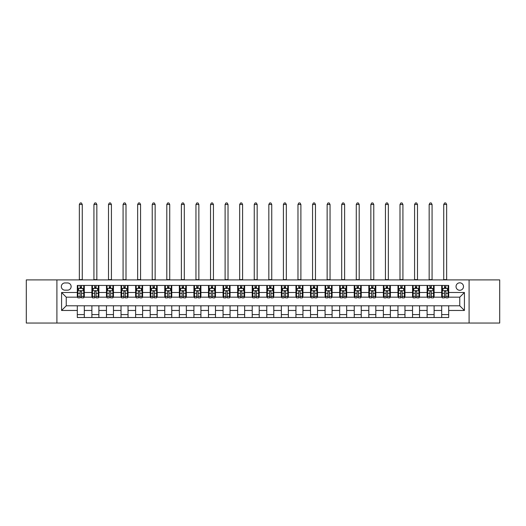<?xml version="1.0" encoding="UTF-8"?>
<svg xmlns="http://www.w3.org/2000/svg" width="526" height="526" viewBox="0 0 526 526"><rect width="100%" height="100%" fill="white"/><g stroke="black" fill="none" stroke-linecap="round" stroke-linejoin="round"><path stroke-width="0.79" d="M459.763 282.824A3.728 3.728 0 0 0 456.035 286.552A3.728 3.728 0 0 0 459.763 290.286A3.728 3.728 0 0 0 463.498 286.552A3.728 3.728 0 0 0 459.763 282.824M469.093 323.049L499.7 323.049L499.7 279.904L469.093 279.904L469.093 323.049L56.907 323.049L56.907 279.904L26.3 279.904L26.3 323.049L56.907 323.049M64.954 290.168L67.519 290.168A3.616 3.616 0 0 0 71.135 286.552A3.616 3.616 0 0 0 67.519 282.942L64.954 282.942A3.616 3.616 0 0 0 61.338 286.552A3.616 3.616 0 0 0 64.954 290.168M469.093 279.904L56.907 279.904M77.315 310.458L61.575 310.458L61.575 292.502L77.315 292.502L77.315 297.164L66.237 297.164L66.237 305.79L77.315 305.79L77.315 317.513L448.685 317.513L448.685 305.79L459.763 305.79L459.763 297.164L448.685 297.164L448.685 292.502L464.425 292.502L464.425 310.458L448.685 310.458M448.685 292.502L448.685 285.447L77.315 285.447L77.315 292.502M441.689 285.447L441.689 297.164L442.274 297.164M444.49 297.164L445.89 297.164M448.106 297.164L448.685 297.164M441.689 297.164L433.529 297.164M427.119 285.447L427.119 297.164L427.697 297.164M429.913 297.164L431.313 297.164M427.119 297.164L418.952 297.164M412.542 285.447L412.542 297.164L413.127 297.164M415.336 297.164L416.737 297.164M412.542 297.164L404.376 297.164M397.965 285.447L397.965 297.164L398.55 297.164M400.766 297.164L402.166 297.164M397.965 297.164L389.805 297.164M383.388 285.447L383.388 297.164L383.973 297.164M386.189 297.164L387.59 297.164M383.388 297.164L375.229 297.164M368.818 285.447L368.818 297.164L369.397 297.164M371.612 297.164L373.013 297.164M368.818 297.164L360.652 297.164M354.241 285.447L354.241 297.164L354.826 297.164M357.036 297.164L358.436 297.164M354.241 297.164L346.075 297.164M339.664 285.447L339.664 297.164L340.25 297.164M342.465 297.164L343.866 297.164M339.664 297.164L331.505 297.164M325.088 285.447L325.088 297.164L325.673 297.164M327.889 297.164L329.289 297.164M325.088 297.164L316.928 297.164M310.518 285.447L310.518 297.164L311.096 297.164M313.312 297.164L314.712 297.164M310.518 297.164L302.351 297.164M295.941 285.447L295.941 297.164L296.526 297.164M298.735 297.164L300.136 297.164M295.941 297.164L287.775 297.164M281.364 285.447L281.364 297.164L281.949 297.164M284.165 297.164L285.565 297.164M281.364 297.164L273.204 297.164M266.787 285.447L266.787 297.164L267.372 297.164M269.588 297.164L270.989 297.164M266.787 297.164L258.628 297.164M252.217 285.447L252.217 297.164L252.796 297.164M255.011 297.164L256.412 297.164M252.217 297.164L244.051 297.164M237.64 285.447L237.64 297.164L238.225 297.164M240.435 297.164L241.835 297.164M237.64 297.164L229.474 297.164M223.063 285.447L223.063 297.164L223.649 297.164M225.864 297.164L227.265 297.164M223.063 297.164L214.904 297.164M208.487 285.447L208.487 297.164L209.072 297.164M211.288 297.164L212.688 297.164M208.487 297.164L200.327 297.164M193.916 285.447L193.916 297.164L194.495 297.164M196.711 297.164L198.111 297.164M193.916 297.164L185.75 297.164M179.34 285.447L179.34 297.164L179.925 297.164M182.134 297.164L183.535 297.164M179.34 297.164L171.174 297.164M164.763 285.447L164.763 297.164L165.348 297.164M167.564 297.164L168.964 297.164M164.763 297.164L156.603 297.164M150.186 285.447L150.186 297.164L150.771 297.164M152.987 297.164L154.388 297.164M150.186 297.164L142.027 297.164M135.616 285.447L135.616 297.164L136.195 297.164M138.41 297.164L139.811 297.164M135.616 297.164L127.45 297.164M121.039 285.447L121.039 297.164L121.624 297.164M123.834 297.164L125.234 297.164M121.039 297.164L112.873 297.164M106.462 285.447L106.462 297.164L107.048 297.164M109.263 297.164L110.664 297.164M106.462 297.164L98.303 297.164M91.886 285.447L91.886 297.164L92.471 297.164M94.687 297.164L96.087 297.164M91.886 297.164L83.726 297.164M77.315 297.164L77.894 297.164M80.11 297.164L81.51 297.164M77.315 305.79L84.311 305.79L84.311 317.513M448.685 305.79L84.311 305.79M84.311 285.447L84.311 297.164M77.315 288.36L77.894 288.36M80.11 288.36L81.51 288.36M83.726 288.36L84.311 288.36M77.315 314.594L84.311 314.594M91.886 305.79L91.886 317.513M98.881 285.447L98.881 297.164M91.886 288.36L92.471 288.36M94.687 288.36L96.087 288.36M98.303 288.36L98.881 288.36M98.881 305.79L98.881 317.513M91.886 314.594L98.881 314.594M106.462 305.79L106.462 317.513M113.458 305.79L113.458 317.513M106.462 314.594L113.458 314.594M113.458 285.447L113.458 297.164M106.462 288.36L107.048 288.36M109.263 288.36L110.664 288.36M112.873 288.36L113.458 288.36M121.039 305.79L121.039 317.513M128.035 305.79L128.035 317.513M121.039 314.594L128.035 314.594M128.035 285.447L128.035 297.164M121.039 288.36L121.624 288.36M123.834 288.36L125.234 288.36M127.45 288.36L128.035 288.36M135.616 305.79L135.616 317.513M142.612 305.79L142.612 317.513M135.616 314.594L142.612 314.594M142.612 285.447L142.612 297.164M135.616 288.36L136.195 288.36M138.41 288.36L139.811 288.36M142.027 288.36L142.612 288.36M150.186 305.79L150.186 317.513M157.182 305.79L157.182 317.513M150.186 314.594L157.182 314.594M157.182 285.447L157.182 297.164M150.186 288.36L150.771 288.36M152.987 288.36L154.388 288.36M156.603 288.36L157.182 288.36M164.763 305.79L164.763 317.513M171.759 305.79L171.759 317.513M164.763 314.594L171.759 314.594M171.759 285.447L171.759 297.164M164.763 288.36L165.348 288.36M167.564 288.36L168.964 288.36M171.174 288.36L171.759 288.36M179.34 305.79L179.34 317.513M186.335 305.79L186.335 317.513M179.34 314.594L186.335 314.594M186.335 285.447L186.335 297.164M179.34 288.36L179.925 288.36M182.134 288.36L183.535 288.36M185.75 288.36L186.335 288.36M193.916 305.79L193.916 317.513M200.912 305.79L200.912 317.513M193.916 314.594L200.912 314.594M200.912 285.447L200.912 297.164M193.916 288.36L194.495 288.36M196.711 288.36L198.111 288.36M200.327 288.36L200.912 288.36M208.487 305.79L208.487 317.513M215.482 305.79L215.482 317.513M208.487 314.594L215.482 314.594M215.482 285.447L215.482 297.164M208.487 288.36L209.072 288.36M211.288 288.36L212.688 288.36M214.904 288.36L215.482 288.36M223.063 305.79L223.063 317.513M230.059 305.79L230.059 317.513M223.063 314.594L230.059 314.594M230.059 285.447L230.059 297.164M223.063 288.36L223.649 288.36M225.864 288.36L227.265 288.36M229.474 288.36L230.059 288.36M237.64 305.79L237.64 317.513M244.636 305.79L244.636 317.513M237.64 314.594L244.636 314.594M244.636 285.447L244.636 297.164M237.64 288.36L238.225 288.36M240.435 288.36L241.835 288.36M244.051 288.36L244.636 288.36M252.217 305.79L252.217 317.513M259.213 305.79L259.213 317.513M252.217 314.594L259.213 314.594M259.213 285.447L259.213 297.164M252.217 288.36L252.796 288.36M255.011 288.36L256.412 288.36M258.628 288.36L259.213 288.36M266.787 305.79L266.787 317.513M273.783 305.79L273.783 317.513M266.787 314.594L273.783 314.594M273.783 285.447L273.783 297.164M266.787 288.36L267.372 288.36M269.588 288.36L270.989 288.36M273.204 288.36L273.783 288.36M281.364 305.79L281.364 317.513M288.36 305.79L288.36 317.513M281.364 314.594L288.36 314.594M288.36 285.447L288.36 297.164M281.364 288.36L281.949 288.36M284.165 288.36L285.565 288.36M287.775 288.36L288.36 288.36M295.941 305.79L295.941 317.513M302.937 305.79L302.937 317.513M295.941 314.594L302.937 314.594M302.937 285.447L302.937 297.164M295.941 288.36L296.526 288.36M298.735 288.36L300.136 288.36M302.351 288.36L302.937 288.36M310.518 305.79L310.518 317.513M317.513 305.79L317.513 317.513M310.518 314.594L317.513 314.594M317.513 285.447L317.513 297.164M310.518 288.36L311.096 288.36M313.312 288.36L314.712 288.36M316.928 288.36L317.513 288.36M325.088 305.79L325.088 317.513M332.084 305.79L332.084 317.513M325.088 314.594L332.084 314.594M332.084 285.447L332.084 297.164M325.088 288.36L325.673 288.36M327.889 288.36L329.289 288.36M331.505 288.36L332.084 288.36M339.664 305.79L339.664 317.513M346.66 305.79L346.66 317.513M339.664 314.594L346.66 314.594M346.66 285.447L346.66 297.164M339.664 288.36L340.25 288.36M342.465 288.36L343.866 288.36M346.075 288.36L346.66 288.36M354.241 305.79L354.241 317.513M361.237 305.79L361.237 317.513M354.241 314.594L361.237 314.594M361.237 285.447L361.237 297.164M354.241 288.36L354.826 288.36M357.036 288.36L358.436 288.36M360.652 288.36L361.237 288.36M368.818 305.79L368.818 317.513M375.814 305.79L375.814 317.513M368.818 314.594L375.814 314.594M375.814 285.447L375.814 297.164M368.818 288.36L369.397 288.36M371.612 288.36L373.013 288.36M375.229 288.36L375.814 288.36M383.388 305.79L383.388 317.513M390.384 305.79L390.384 317.513M383.388 314.594L390.384 314.594M390.384 285.447L390.384 297.164M383.388 288.36L383.973 288.36M386.189 288.36L387.59 288.36M389.805 288.36L390.384 288.36M397.965 305.79L397.965 317.513M404.961 305.79L404.961 317.513M397.965 314.594L404.961 314.594M404.961 285.447L404.961 297.164M397.965 288.36L398.55 288.36M400.766 288.36L402.166 288.36M404.376 288.36L404.961 288.36M412.542 305.79L412.542 317.513M419.538 305.79L419.538 317.513M412.542 314.594L419.538 314.594M419.538 285.447L419.538 297.164M412.542 288.36L413.127 288.36M415.336 288.36L416.737 288.36M418.952 288.36L419.538 288.36M427.119 305.79L427.119 317.513M434.114 305.79L434.114 317.513M427.119 314.594L434.114 314.594M434.114 285.447L434.114 297.164M427.119 288.36L427.697 288.36M429.913 288.36L431.313 288.36M433.529 288.36L434.114 288.36M441.689 305.79L441.689 317.513M441.689 314.594L448.685 314.594M441.689 288.36L442.274 288.36M444.49 288.36L445.89 288.36M448.106 288.36L448.685 288.36M66.237 297.164L61.575 292.502M66.237 305.79L61.575 310.458M464.425 292.502L459.763 297.164M464.425 310.458L459.763 305.79M81.51 286.959L80.11 286.959M83.726 296.401L81.51 296.401L81.51 297.861L83.726 297.861L83.726 290.753L82.562 288.419L79.064 288.419L77.894 290.753L77.894 297.861L80.11 297.861L80.11 296.401L77.894 296.401M77.894 290.753L77.894 285.447M83.726 290.753L83.726 285.447M80.11 288.419L80.11 285.447M81.51 285.447L81.51 288.419M81.51 296.401L81.51 291.628C81.043 290.727 80.577 290.727 80.11 291.628L80.11 296.401M79.354 279.904L79.354 204.469L82.266 204.469L81.392 202.951L80.228 202.951L79.354 204.469M82.266 279.904L82.266 204.469M96.087 286.959L94.687 286.959M98.303 296.401L96.087 296.401L96.087 297.861L98.303 297.861L98.303 290.753L97.132 288.419L93.635 288.419L92.471 290.753L92.471 297.861L94.687 297.861L94.687 296.401L92.471 296.401M92.471 290.753L92.471 285.447M98.303 290.753L98.303 285.447M94.687 288.419L94.687 285.447M96.087 285.447L96.087 288.419M96.087 296.401L96.087 291.628C95.62 290.727 95.153 290.727 94.687 291.628L94.687 296.401M93.93 279.904L93.93 204.469L96.843 204.469L95.969 202.951L94.805 202.951L93.93 204.469M96.843 279.904L96.843 204.469M110.664 286.959L109.263 286.959M112.873 296.401L110.664 296.401L110.664 297.861L112.873 297.861L112.873 290.753L111.709 288.419L108.211 288.419L107.048 290.753L107.048 297.861L109.263 297.861L109.263 296.401L107.048 296.401M107.048 290.753L107.048 285.447M112.873 290.753L112.873 285.447M109.263 288.419L109.263 285.447M110.664 285.447L110.664 288.419M110.664 296.401L110.664 291.628C110.197 290.727 109.73 290.727 109.263 291.628L109.263 296.401M108.501 279.904L108.501 204.469L111.42 204.469L110.545 202.951L109.375 202.951L108.501 204.469M111.42 279.904L111.42 204.469M125.234 286.959L123.834 286.959M127.45 296.401L125.234 296.401L125.234 297.861L127.45 297.861L127.45 290.753L126.286 288.419L122.788 288.419L121.624 290.753L121.624 297.861L123.834 297.861L123.834 296.401L121.624 296.401M121.624 290.753L121.624 285.447M127.45 290.753L127.45 285.447M123.834 288.419L123.834 285.447M125.234 285.447L125.234 288.419M125.234 296.401L125.234 291.628C124.767 290.727 124.307 290.727 123.834 291.628L123.834 296.401M123.077 279.904L123.077 204.469L125.997 204.469L125.122 202.951L123.952 202.951L123.077 204.469M125.997 279.904L125.997 204.469M139.811 286.959L138.41 286.959M142.027 296.401L139.811 296.401L139.811 297.861L142.027 297.861L142.027 290.753L140.863 288.419L137.365 288.419L136.195 290.753L136.195 297.861L138.41 297.861L138.41 296.401L136.195 296.401M136.195 290.753L136.195 285.447M142.027 290.753L142.027 285.447M138.41 288.419L138.41 285.447M139.811 285.447L139.811 288.419M139.811 296.401L139.811 291.628C139.344 290.727 138.877 290.727 138.41 291.628L138.41 296.401M137.654 279.904L137.654 204.469L140.567 204.469L139.692 202.951L138.529 202.951L137.654 204.469M140.567 279.904L140.567 204.469M154.388 286.959L152.987 286.959M156.603 296.401L154.388 296.401L154.388 297.861L156.603 297.861L156.603 290.753L155.433 288.419L151.935 288.419L150.771 290.753L150.771 297.861L152.987 297.861L152.987 296.401L150.771 296.401M150.771 290.753L150.771 285.447M156.603 290.753L156.603 285.447M152.987 288.419L152.987 285.447M154.388 285.447L154.388 288.419M154.388 296.401L154.388 291.628C153.921 290.727 153.454 290.727 152.987 291.628L152.987 296.401M152.231 279.904L152.231 204.469L155.144 204.469L154.269 202.951L153.105 202.951L152.231 204.469M155.144 279.904L155.144 204.469M168.964 286.959L167.564 286.959M171.174 296.401L168.964 296.401L168.964 297.861L171.174 297.861L171.174 290.753L170.01 288.419L166.512 288.419L165.348 290.753L165.348 297.861L167.564 297.861L167.564 296.401L165.348 296.401M165.348 290.753L165.348 285.447M171.174 290.753L171.174 285.447M167.564 288.419L167.564 285.447M168.964 285.447L168.964 288.419M168.964 296.401L168.964 291.628C168.498 290.727 168.031 290.727 167.564 291.628L167.564 296.401M166.801 279.904L166.801 204.469L169.72 204.469L168.846 202.951L167.676 202.951L166.801 204.469M169.72 279.904L169.72 204.469M183.535 286.959L182.134 286.959M185.75 296.401L183.535 296.401L183.535 297.861L185.75 297.861L185.75 290.753L184.587 288.419L181.089 288.419L179.925 290.753L179.925 297.861L182.134 297.861L182.134 296.401L179.925 296.401M179.925 290.753L179.925 285.447M185.75 290.753L185.75 285.447M182.134 288.419L182.134 285.447M183.535 285.447L183.535 288.419M183.535 296.401L183.535 291.628C183.068 290.727 182.607 290.727 182.134 291.628L182.134 296.401M181.378 279.904L181.378 204.469L184.297 204.469L183.423 202.951L182.252 202.951L181.378 204.469M184.297 279.904L184.297 204.469M198.111 286.959L196.711 286.959M200.327 296.401L198.111 296.401L198.111 297.861L200.327 297.861L200.327 290.753L199.163 288.419L195.665 288.419L194.495 290.753L194.495 297.861L196.711 297.861L196.711 296.401L194.495 296.401M194.495 290.753L194.495 285.447M200.327 290.753L200.327 285.447M196.711 288.419L196.711 285.447M198.111 285.447L198.111 288.419M198.111 296.401L198.111 291.628C197.644 290.727 197.178 290.727 196.711 291.628L196.711 296.401M195.955 279.904L195.955 204.469L198.867 204.469L197.993 202.951L196.829 202.951L195.955 204.469M198.867 279.904L198.867 204.469M212.688 286.959L211.288 286.959M214.904 296.401L212.688 296.401L212.688 297.861L214.904 297.861L214.904 290.753L213.734 288.419L210.236 288.419L209.072 290.753L209.072 297.861L211.288 297.861L211.288 296.401L209.072 296.401M209.072 290.753L209.072 285.447M214.904 290.753L214.904 285.447M211.288 288.419L211.288 285.447M212.688 285.447L212.688 288.419M212.688 296.401L212.688 291.628C212.221 290.727 211.754 290.727 211.288 291.628L211.288 296.401M210.531 279.904L210.531 204.469L213.444 204.469L212.57 202.951L211.406 202.951L210.531 204.469M213.444 279.904L213.444 204.469M227.265 286.959L225.864 286.959M229.474 296.401L227.265 296.401L227.265 297.861L229.474 297.861L229.474 290.753L228.31 288.419L224.812 288.419L223.649 290.753L223.649 297.861L225.864 297.861L225.864 296.401L223.649 296.401M223.649 290.753L223.649 285.447M229.474 290.753L229.474 285.447M225.864 288.419L225.864 285.447M227.265 285.447L227.265 288.419M227.265 296.401L227.265 291.628C226.798 290.727 226.331 290.727 225.864 291.628L225.864 296.401M225.102 279.904L225.102 204.469L228.021 204.469L227.147 202.951L225.976 202.951L225.102 204.469M228.021 279.904L228.021 204.469M241.835 286.959L240.435 286.959M244.051 296.401L241.835 296.401L241.835 297.861L244.051 297.861L244.051 290.753L242.887 288.419L239.389 288.419L238.225 290.753L238.225 297.861L240.435 297.861L240.435 296.401L238.225 296.401M238.225 290.753L238.225 285.447M244.051 290.753L244.051 285.447M240.435 288.419L240.435 285.447M241.835 285.447L241.835 288.419M241.835 296.401L241.835 291.628C241.368 290.727 240.908 290.727 240.435 291.628L240.435 296.401M239.678 279.904L239.678 204.469L242.598 204.469L241.723 202.951L240.553 202.951L239.678 204.469M242.598 279.904L242.598 204.469M256.412 286.959L255.011 286.959M258.628 296.401L256.412 296.401L256.412 297.861L258.628 297.861L258.628 290.753L257.464 288.419L253.966 288.419L252.796 290.753L252.796 297.861L255.011 297.861L255.011 296.401L252.796 296.401M252.796 290.753L252.796 285.447M258.628 290.753L258.628 285.447M255.011 288.419L255.011 285.447M256.412 285.447L256.412 288.419M256.412 296.401L256.412 291.628C255.945 290.727 255.478 290.727 255.011 291.628L255.011 296.401M254.255 279.904L254.255 204.469L257.168 204.469L256.293 202.951L255.13 202.951L254.255 204.469M257.168 279.904L257.168 204.469M270.989 286.959L269.588 286.959M273.204 296.401L270.989 296.401L270.989 297.861L273.204 297.861L273.204 290.753L272.034 288.419L268.536 288.419L267.372 290.753L267.372 297.861L269.588 297.861L269.588 296.401L267.372 296.401M267.372 290.753L267.372 285.447M273.204 290.753L273.204 285.447M269.588 288.419L269.588 285.447M270.989 285.447L270.989 288.419M270.989 296.401L270.989 291.628C270.522 290.727 270.055 290.727 269.588 291.628L269.588 296.401M268.832 279.904L268.832 204.469L271.745 204.469L270.87 202.951L269.707 202.951L268.832 204.469M271.745 279.904L271.745 204.469M285.565 286.959L284.165 286.959M287.775 296.401L285.565 296.401L285.565 297.861L287.775 297.861L287.775 290.753L286.611 288.419L283.113 288.419L281.949 290.753L281.949 297.861L284.165 297.861L284.165 296.401L281.949 296.401M281.949 290.753L281.949 285.447M287.775 290.753L287.775 285.447M284.165 288.419L284.165 285.447M285.565 285.447L285.565 288.419M285.565 296.401L285.565 291.628C285.099 290.727 284.632 290.727 284.165 291.628L284.165 296.401M283.402 279.904L283.402 204.469L286.322 204.469L285.447 202.951L284.277 202.951L283.402 204.469M286.322 279.904L286.322 204.469M300.136 286.959L298.735 286.959M302.351 296.401L300.136 296.401L300.136 297.861L302.351 297.861L302.351 290.753L301.188 288.419L297.69 288.419L296.526 290.753L296.526 297.861L298.735 297.861L298.735 296.401L296.526 296.401M296.526 290.753L296.526 285.447M302.351 290.753L302.351 285.447M298.735 288.419L298.735 285.447M300.136 285.447L300.136 288.419M300.136 296.401L300.136 291.628C299.669 290.727 299.202 290.727 298.735 291.628L298.735 296.401M297.979 279.904L297.979 204.469L300.898 204.469L300.024 202.951L298.853 202.951L297.979 204.469M300.898 279.904L300.898 204.469M314.712 286.959L313.312 286.959M316.928 296.401L314.712 296.401L314.712 297.861L316.928 297.861L316.928 290.753L315.764 288.419L312.266 288.419L311.096 290.753L311.096 297.861L313.312 297.861L313.312 296.401L311.096 296.401M311.096 290.753L311.096 285.447M316.928 290.753L316.928 285.447M313.312 288.419L313.312 285.447M314.712 285.447L314.712 288.419M314.712 296.401L314.712 291.628C314.246 290.727 313.779 290.727 313.312 291.628L313.312 296.401M312.556 279.904L312.556 204.469L315.469 204.469L314.594 202.951L313.43 202.951L312.556 204.469M315.469 279.904L315.469 204.469M329.289 286.959L327.889 286.959M331.505 296.401L329.289 296.401L329.289 297.861L331.505 297.861L331.505 290.753L330.335 288.419L326.837 288.419L325.673 290.753L325.673 297.861L327.889 297.861L327.889 296.401L325.673 296.401M325.673 290.753L325.673 285.447M331.505 290.753L331.505 285.447M327.889 288.419L327.889 285.447M329.289 285.447L329.289 288.419M329.289 296.401L329.289 291.628C328.822 290.727 328.355 290.727 327.889 291.628L327.889 296.401M327.133 279.904L327.133 204.469L330.045 204.469L329.171 202.951L328.007 202.951L327.133 204.469M330.045 279.904L330.045 204.469M343.866 286.959L342.465 286.959M346.075 296.401L343.866 296.401L343.866 297.861L346.075 297.861L346.075 290.753L344.911 288.419L341.413 288.419L340.25 290.753L340.25 297.861L342.465 297.861L342.465 296.401L340.25 296.401M340.25 290.753L340.25 285.447M346.075 290.753L346.075 285.447M342.465 288.419L342.465 285.447M343.866 285.447L343.866 288.419M343.866 296.401L343.866 291.628C343.399 290.727 342.932 290.727 342.465 291.628L342.465 296.401M341.703 279.904L341.703 204.469L344.622 204.469L343.748 202.951L342.577 202.951L341.703 204.469M344.622 279.904L344.622 204.469M358.436 286.959L357.036 286.959M360.652 296.401L358.436 296.401L358.436 297.861L360.652 297.861L360.652 290.753L359.488 288.419L355.99 288.419L354.826 290.753L354.826 297.861L357.036 297.861L357.036 296.401L354.826 296.401M354.826 290.753L354.826 285.447M360.652 290.753L360.652 285.447M357.036 288.419L357.036 285.447M358.436 285.447L358.436 288.419M358.436 296.401L358.436 291.628C357.969 290.727 357.502 290.727 357.036 291.628L357.036 296.401M356.28 279.904L356.28 204.469L359.199 204.469L358.324 202.951L357.154 202.951L356.28 204.469M359.199 279.904L359.199 204.469M373.013 286.959L371.612 286.959M375.229 296.401L373.013 296.401L373.013 297.861L375.229 297.861L375.229 290.753L374.065 288.419L370.567 288.419L369.397 290.753L369.397 297.861L371.612 297.861L371.612 296.401L369.397 296.401M369.397 290.753L369.397 285.447M375.229 290.753L375.229 285.447M371.612 288.419L371.612 285.447M373.013 285.447L373.013 288.419M373.013 296.401L373.013 291.628C372.546 290.727 372.079 290.727 371.612 291.628L371.612 296.401M370.856 279.904L370.856 204.469L373.769 204.469L372.895 202.951L371.731 202.951L370.856 204.469M373.769 279.904L373.769 204.469M387.59 286.959L386.189 286.959M389.805 296.401L387.59 296.401L387.59 297.861L389.805 297.861L389.805 290.753L388.635 288.419L385.137 288.419L383.973 290.753L383.973 297.861L386.189 297.861L386.189 296.401L383.973 296.401M383.973 290.753L383.973 285.447M389.805 290.753L389.805 285.447M386.189 288.419L386.189 285.447M387.59 285.447L387.59 288.419M387.59 296.401L387.59 291.628C387.123 290.727 386.656 290.727 386.189 291.628L386.189 296.401M385.433 279.904L385.433 204.469L388.346 204.469L387.471 202.951L386.308 202.951L385.433 204.469M388.346 279.904L388.346 204.469M402.166 286.959L400.766 286.959M404.376 296.401L402.166 296.401L402.166 297.861L404.376 297.861L404.376 290.753L403.212 288.419L399.714 288.419L398.55 290.753L398.55 297.861L400.766 297.861L400.766 296.401L398.55 296.401M398.55 290.753L398.55 285.447M404.376 290.753L404.376 285.447M400.766 288.419L400.766 285.447M402.166 285.447L402.166 288.419M402.166 296.401L402.166 291.628C401.7 290.727 401.233 290.727 400.766 291.628L400.766 296.401M400.003 279.904L400.003 204.469L402.923 204.469L402.048 202.951L400.878 202.951L400.003 204.469M402.923 279.904L402.923 204.469M416.737 286.959L415.336 286.959M418.952 296.401L416.737 296.401L416.737 297.861L418.952 297.861L418.952 290.753L417.789 288.419L414.291 288.419L413.127 290.753L413.127 297.861L415.336 297.861L415.336 296.401L413.127 296.401M413.127 290.753L413.127 285.447M418.952 290.753L418.952 285.447M415.336 288.419L415.336 285.447M416.737 285.447L416.737 288.419M416.737 296.401L416.737 291.628C416.27 290.727 415.803 290.727 415.336 291.628L415.336 296.401M414.58 279.904L414.58 204.469L417.499 204.469L416.625 202.951L415.455 202.951L414.58 204.469M417.499 279.904L417.499 204.469M431.313 286.959L429.913 286.959M433.529 296.401L431.313 296.401L431.313 297.861L433.529 297.861L433.529 290.753L432.365 288.419L428.868 288.419L427.697 290.753L427.697 297.861L429.913 297.861L429.913 296.401L427.697 296.401M427.697 290.753L427.697 285.447M433.529 290.753L433.529 285.447M429.913 288.419L429.913 285.447M431.313 285.447L431.313 288.419M431.313 296.401L431.313 291.628C430.847 290.727 430.38 290.727 429.913 291.628L429.913 296.401M429.157 279.904L429.157 204.469L432.07 204.469L431.195 202.951L430.031 202.951L429.157 204.469M432.07 279.904L432.07 204.469M445.89 286.959L444.49 286.959M448.106 296.401L445.89 296.401L445.89 297.861L448.106 297.861L448.106 290.753L446.936 288.419L443.438 288.419L442.274 290.753L442.274 297.861L444.49 297.861L444.49 296.401L442.274 296.401M442.274 290.753L442.274 285.447M448.106 290.753L448.106 285.447M444.49 288.419L444.49 285.447M445.89 285.447L445.89 288.419M445.89 296.401L445.89 291.628C445.423 290.727 444.957 290.727 444.49 291.628L444.49 296.401M443.734 279.904L443.734 204.469L446.646 204.469L445.772 202.951L444.608 202.951L443.734 204.469M446.646 279.904L446.646 204.469M91.886 310.458L84.311 310.458M91.886 292.502L84.311 292.502M106.462 292.502L98.881 292.502M106.462 310.458L98.881 310.458M121.039 292.502L113.458 292.502M121.039 310.458L113.458 310.458M135.616 292.502L128.035 292.502M135.616 310.458L128.035 310.458M150.186 292.502L142.612 292.502M150.186 310.458L142.612 310.458M164.763 292.502L157.182 292.502M164.763 310.458L157.182 310.458M179.34 292.502L171.759 292.502M179.34 310.458L171.759 310.458M193.916 292.502L186.335 292.502M193.916 310.458L186.335 310.458M208.487 292.502L200.912 292.502M208.487 310.458L200.912 310.458M223.063 292.502L215.482 292.502M223.063 310.458L215.482 310.458M237.64 292.502L230.059 292.502M237.64 310.458L230.059 310.458M252.217 292.502L244.636 292.502M252.217 310.458L244.636 310.458M266.787 292.502L259.213 292.502M266.787 310.458L259.213 310.458M281.364 292.502L273.783 292.502M281.364 310.458L273.783 310.458M295.941 292.502L288.36 292.502M295.941 310.458L288.36 310.458M310.518 292.502L302.937 292.502M310.518 310.458L302.937 310.458M325.088 292.502L317.513 292.502M325.088 310.458L317.513 310.458M339.664 292.502L332.084 292.502M339.664 310.458L332.084 310.458M354.241 292.502L346.66 292.502M354.241 310.458L346.66 310.458M368.818 292.502L361.237 292.502M368.818 310.458L361.237 310.458M383.388 292.502L375.814 292.502M383.388 310.458L375.814 310.458M397.965 292.502L390.384 292.502M397.965 310.458L390.384 310.458M412.542 292.502L404.961 292.502M412.542 310.458L404.961 310.458M427.119 292.502L419.538 292.502M427.119 310.458L419.538 310.458M441.689 292.502L434.114 292.502M441.689 310.458L434.114 310.458M83.7 290.694L77.927 290.694M77.894 288.557L78.992 288.557M82.628 288.557L83.726 288.557M80.11 293.278L77.894 293.278M83.726 293.278L81.51 293.278M81.51 287.702L80.11 287.702M79.354 279.615L82.266 279.615M98.27 290.694L92.497 290.694M92.471 288.557L93.569 288.557M97.205 288.557L98.303 288.557M94.687 293.278L92.471 293.278M98.303 293.278L96.087 293.278M96.087 287.702L94.687 287.702M93.93 279.615L96.843 279.615M112.847 290.694L107.074 290.694M107.048 288.557L108.139 288.557M111.782 288.557L112.873 288.557M109.263 293.278L107.048 293.278M112.873 293.278L110.664 293.278M110.664 287.702L109.263 287.702M108.501 279.615L111.42 279.615M127.424 290.694L121.651 290.694M121.624 288.557L122.716 288.557M126.358 288.557L127.45 288.557M123.834 293.278L121.624 293.278M127.45 293.278L125.234 293.278M125.234 287.702L123.834 287.702M123.077 279.615L125.997 279.615M142 290.694L136.227 290.694M136.195 288.557L137.293 288.557M140.929 288.557L142.027 288.557M138.41 293.278L136.195 293.278M142.027 293.278L139.811 293.278M139.811 287.702L138.41 287.702M137.654 279.615L140.567 279.615M156.57 290.694L150.798 290.694M150.771 288.557L151.869 288.557M155.505 288.557L156.603 288.557M152.987 293.278L150.771 293.278M156.603 293.278L154.388 293.278M154.388 287.702L152.987 287.702M152.231 279.615L155.144 279.615M171.147 290.694L165.374 290.694M165.348 288.557L166.44 288.557M170.082 288.557L171.174 288.557M167.564 293.278L165.348 293.278M171.174 293.278L168.964 293.278M168.964 287.702L167.564 287.702M166.801 279.615L169.72 279.615M185.724 290.694L179.951 290.694M179.925 288.557L181.016 288.557M184.659 288.557L185.75 288.557M182.134 293.278L179.925 293.278M185.75 293.278L183.535 293.278M183.535 287.702L182.134 287.702M181.378 279.615L184.297 279.615M200.301 290.694L194.528 290.694M194.495 288.557L195.593 288.557M199.229 288.557L200.327 288.557M196.711 293.278L194.495 293.278M200.327 293.278L198.111 293.278M198.111 287.702L196.711 287.702M195.955 279.615L198.867 279.615M214.871 290.694L209.098 290.694M209.072 288.557L210.17 288.557M213.806 288.557L214.904 288.557M211.288 293.278L209.072 293.278M214.904 293.278L212.688 293.278M212.688 287.702L211.288 287.702M210.531 279.615L213.444 279.615M229.448 290.694L223.675 290.694M223.649 288.557L224.74 288.557M228.383 288.557L229.474 288.557M225.864 293.278L223.649 293.278M229.474 293.278L227.265 293.278M227.265 287.702L225.864 287.702M225.102 279.615L228.021 279.615M244.025 290.694L238.252 290.694M238.225 288.557L239.317 288.557M242.959 288.557L244.051 288.557M240.435 293.278L238.225 293.278M244.051 293.278L241.835 293.278M241.835 287.702L240.435 287.702M239.678 279.615L242.598 279.615M258.601 290.694L252.828 290.694M252.796 288.557L253.894 288.557M257.53 288.557L258.628 288.557M255.011 293.278L252.796 293.278M258.628 293.278L256.412 293.278M256.412 287.702L255.011 287.702M254.255 279.615L257.168 279.615M273.172 290.694L267.399 290.694M267.372 288.557L268.47 288.557M272.106 288.557L273.204 288.557M269.588 293.278L267.372 293.278M273.204 293.278L270.989 293.278M270.989 287.702L269.588 287.702M268.832 279.615L271.745 279.615M287.748 290.694L281.975 290.694M281.949 288.557L283.041 288.557M286.683 288.557L287.775 288.557M284.165 293.278L281.949 293.278M287.775 293.278L285.565 293.278M285.565 287.702L284.165 287.702M283.402 279.615L286.322 279.615M302.325 290.694L296.552 290.694M296.526 288.557L297.617 288.557M301.26 288.557L302.351 288.557M298.735 293.278L296.526 293.278M302.351 293.278L300.136 293.278M300.136 287.702L298.735 287.702M297.979 279.615L300.898 279.615M316.902 290.694L311.129 290.694M311.096 288.557L312.194 288.557M315.83 288.557L316.928 288.557M313.312 293.278L311.096 293.278M316.928 293.278L314.712 293.278M314.712 287.702L313.312 287.702M312.556 279.615L315.469 279.615M331.472 290.694L325.699 290.694M325.673 288.557L326.771 288.557M330.407 288.557L331.505 288.557M327.889 293.278L325.673 293.278M331.505 293.278L329.289 293.278M329.289 287.702L327.889 287.702M327.133 279.615L330.045 279.615M346.049 290.694L340.276 290.694M340.25 288.557L341.341 288.557M344.984 288.557L346.075 288.557M342.465 293.278L340.25 293.278M346.075 293.278L343.866 293.278M343.866 287.702L342.465 287.702M341.703 279.615L344.622 279.615M360.626 290.694L354.853 290.694M354.826 288.557L355.918 288.557M359.56 288.557L360.652 288.557M357.036 293.278L354.826 293.278M360.652 293.278L358.436 293.278M358.436 287.702L357.036 287.702M356.28 279.615L359.199 279.615M375.202 290.694L369.43 290.694M369.397 288.557L370.495 288.557M374.131 288.557L375.229 288.557M371.612 293.278L369.397 293.278M375.229 293.278L373.013 293.278M373.013 287.702L371.612 287.702M370.856 279.615L373.769 279.615M389.773 290.694L384 290.694M383.973 288.557L385.071 288.557M388.707 288.557L389.805 288.557M386.189 293.278L383.973 293.278M389.805 293.278L387.59 293.278M387.59 287.702L386.189 287.702M385.433 279.615L388.346 279.615M404.349 290.694L398.577 290.694M398.55 288.557L399.642 288.557M403.284 288.557L404.376 288.557M400.766 293.278L398.55 293.278M404.376 293.278L402.166 293.278M402.166 287.702L400.766 287.702M400.003 279.615L402.923 279.615M418.926 290.694L413.153 290.694M413.127 288.557L414.218 288.557M417.861 288.557L418.952 288.557M415.336 293.278L413.127 293.278M418.952 293.278L416.737 293.278M416.737 287.702L415.336 287.702M414.58 279.615L417.499 279.615M433.503 290.694L427.73 290.694M427.697 288.557L428.795 288.557M432.431 288.557L433.529 288.557M429.913 293.278L427.697 293.278M433.529 293.278L431.313 293.278M431.313 287.702L429.913 287.702M429.157 279.615L432.07 279.615M448.073 290.694L442.3 290.694M442.274 288.557L443.372 288.557M447.008 288.557L448.106 288.557M444.49 293.278L442.274 293.278M448.106 293.278L445.89 293.278M445.89 287.702L444.49 287.702M443.734 279.615L446.646 279.615"/></g></svg>
